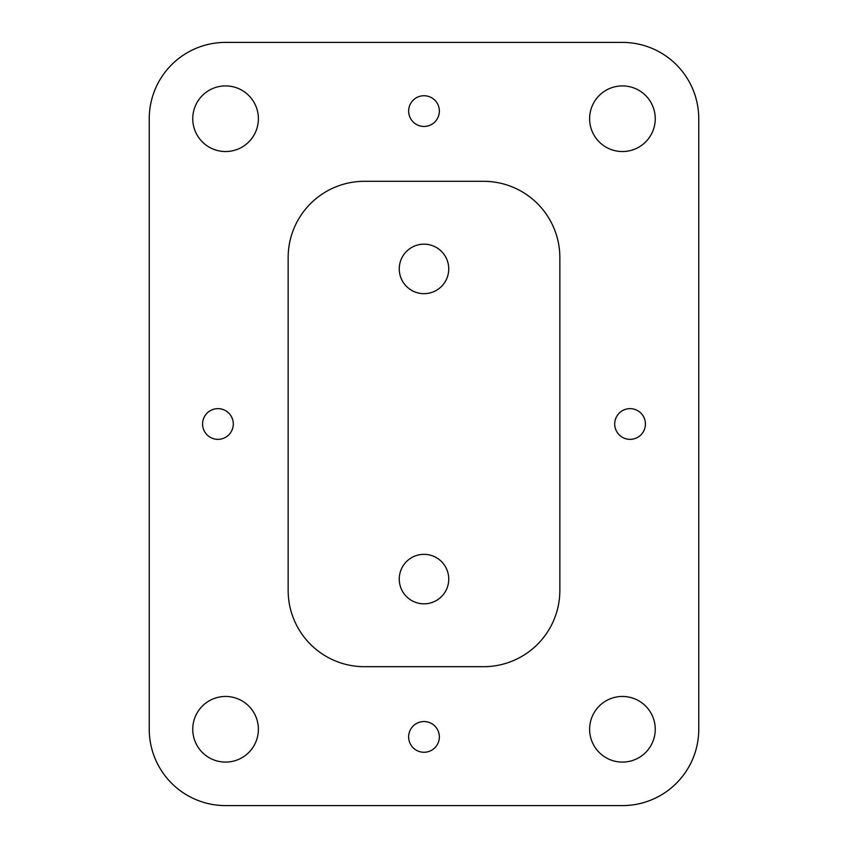 <?xml version="1.0" encoding="UTF-8"?>
<svg xmlns="http://www.w3.org/2000/svg" width="848" height="848" viewBox="0 0 848 848"><rect width="100%" height="100%" fill="white"/><g stroke="black" fill="none" stroke-linecap="round" stroke-linejoin="round"><path stroke-width="1.27" d="M202.577 424A15.359 15.359 0 0 1 217.936 408.641A15.359 15.359 0 0 1 233.295 424A15.359 15.359 0 0 1 217.936 439.359A15.359 15.359 0 0 1 202.577 424M614.705 424A15.359 15.359 0 0 1 630.064 408.641A15.359 15.359 0 0 1 645.423 424A15.359 15.359 0 0 1 630.064 439.359A15.359 15.359 0 0 1 614.705 424M408.641 111.088A15.359 15.359 0 0 1 424 95.729A15.359 15.359 0 0 1 439.359 111.088A15.359 15.359 0 0 1 424 126.447A15.359 15.359 0 0 1 408.641 111.088M408.641 736.912A15.359 15.359 0 0 1 424 721.553A15.359 15.359 0 0 1 439.359 736.912A15.359 15.359 0 0 1 424 752.271A15.359 15.359 0 0 1 408.641 736.912M559.85 257.622A76.32 76.32 0 0 0 483.53 181.302L364.47 181.302A76.32 76.32 0 0 0 288.15 257.622L288.15 590.378A76.32 76.32 0 0 0 364.47 666.698L483.53 666.698A76.32 76.32 0 0 0 559.85 590.378L559.85 257.622M622.432 42.4A76.32 76.32 0 0 1 698.752 118.72L698.752 729.28A76.32 76.32 0 0 1 622.432 805.6L225.568 805.6A76.32 76.32 0 0 1 149.248 729.28L149.248 118.72A76.32 76.32 0 0 1 225.568 42.4L622.432 42.4M589.614 118.72A32.818 32.818 0 0 1 622.432 85.902A32.818 32.818 0 0 1 655.25 118.72A32.818 32.818 0 0 1 622.432 151.538A32.818 32.818 0 0 1 589.614 118.72M258.386 118.72A32.818 32.818 0 0 1 225.568 151.538A32.818 32.818 0 0 1 192.75 118.72A32.818 32.818 0 0 1 225.568 85.902A32.818 32.818 0 0 1 258.386 118.72M589.614 729.28A32.818 32.818 0 0 1 622.432 696.462A32.818 32.818 0 0 1 655.25 729.28A32.818 32.818 0 0 1 622.432 762.098A32.818 32.818 0 0 1 589.614 729.28M258.386 729.28A32.818 32.818 0 0 1 225.568 762.098A32.818 32.818 0 0 1 192.75 729.28A32.818 32.818 0 0 1 225.568 696.462A32.818 32.818 0 0 1 258.386 729.28M399.26 579.078A24.74 24.74 0 0 1 424 554.338A24.74 24.74 0 0 1 448.74 579.078A24.74 24.74 0 0 1 424 603.829A24.74 24.74 0 0 1 399.26 579.078M399.26 268.922A24.74 24.74 0 0 1 424 244.171A24.74 24.74 0 0 1 448.74 268.922A24.74 24.74 0 0 1 424 293.662A24.74 24.74 0 0 1 399.26 268.922"/></g></svg>
